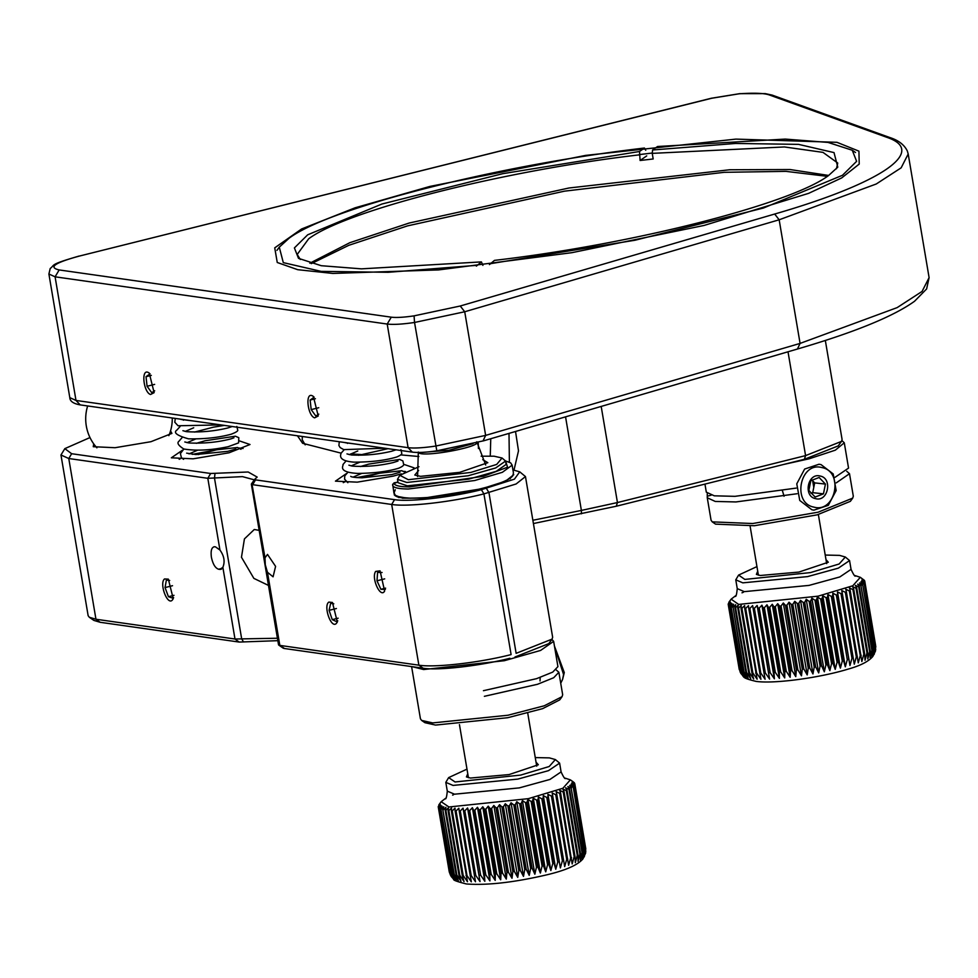<?xml version="1.0" encoding="UTF-8"?>
<svg xmlns="http://www.w3.org/2000/svg" width="978" height="978" viewBox="0 0 978 978"><rect width="100%" height="100%" fill="white"/><g stroke="black" fill="none" stroke-linecap="round" stroke-linejoin="round"><path stroke-width="1.47" d="M482.912 265.38L481.396 261.896L361.444 268.852L321.285 265.71L298.498 258.351L294.402 247.923L307.679 234.806L381.933 204.023L502.655 173.705L639.502 151.492L640.113 160.49L653.182 158.974L652.24 153.363L784.454 146.957L822.987 152.372L837.73 163.033L836.459 168.778M300.295 259.463L297.202 254.451L308.681 238.779C346.408 210.478 503.205 170.661 639.16 154.879M828.684 175.453L790.065 169.536L729.625 169.769L568.964 187.996L409.195 223.033L349.794 242.715L309.83 263.204M652.24 153.363L652.583 149.976L735.554 143.46L798.525 144.365L834.014 152.592L837.779 167.14L828.5 175.575C790.383 204.182 631.874 244.427 494.477 260.38L489.452 264.598M476.372 266.126L481.396 261.896M489.526 263.828L635.04 240.233L763.463 208.021L842.474 175.282L856.618 161.333L852.266 150.245L827.999 142.409L785.248 139.084L657.522 146.517L652.583 149.976M646.702 155.893L640.113 160.49M639.502 151.492L644.453 148.033L645.749 150.27M827.388 176.346L785.957 171.358L724.172 172.324L564.502 191.162L407.508 225.881L348.84 245.295L311.346 263.62M644.453 148.033C498.389 164.952 329.672 207.764 289.133 238.192L279.28 247.153L283.302 262.63L321.102 271.358L388.144 272.3L476.457 265.356M482.729 459.636L487.826 462.692L459.66 472.362L420.552 476.347L414.794 475.051L418.608 470.479M481.152 456.188L494.012 456.188L502.056 458.01L496.69 464.428L470.907 472.411L408.303 479.709L399.819 475.308L418.963 466.714M399.819 475.308L397.484 479.342L406.799 482.472L468.107 475.773L495.663 467.961L505.589 461.054L502.056 458.01M397.484 479.342L398.058 482.704L407.374 485.846L468.682 479.134L496.225 471.335L506.152 464.428L505.589 461.054M554.453 646.128L563.572 674.514L562.594 679.417L564.282 672.571L554.428 645.993M562.594 679.417L560.724 683.255M540.174 677.461L540.027 680.969M819.112 477.484L810.823 480.675L808.843 490.455L815.163 497.044L823.452 493.853L825.432 484.073L819.112 477.484M815.628 498.646C802.914 496.421 807.767 472.423 820.187 476.054C832.901 478.279 828.048 502.276 815.628 498.646M821.899 467.582C844.136 471.482 835.652 513.462 813.916 507.117C791.679 503.218 800.151 461.225 821.899 467.582M825.432 484.073L814.686 482.887L811.96 480.039M823.452 493.853L812.718 492.667L814.686 482.887M811.006 493.328L812.718 492.667M821.031 464.599L819.002 464.244L804.637 469.049L796.777 483.817L799.747 500.443L811.899 509.782L813.928 510.137L828.293 505.333L836.153 490.565L833.195 473.939L821.031 464.599M782.449 490.748L784.05 496.249M505.602 461.115L507.558 467.203L483.438 476.286L409.281 486.946C398.89 486.775 393.828 485.418 394.073 482.851L397.643 482.191M397.044 482.191L397.973 482.191M510.32 478.743L509.538 478.584M399.525 497.191L398.828 497.606M394.317 494.196L394.268 494.905L402.557 498.193L423.78 498.108L481.799 488.755L505.565 481.176L513.756 474.697M361.065 454.513L350.613 453.939M341.065 453.144L302.63 443.303L297.471 435.797M400.736 454.892L418.865 456.506M512.937 469.892L519.734 471.836L514.428 479.147L481.396 489.685C451.384 497.337 409.745 502.117 394.55 499.648L255.515 479.868L254.989 479.049L257.177 477.093L248.18 471.995L210.673 473.486L71.638 453.719L64.829 448.633L89.988 437.557M394.55 499.648L391.689 504.465L252.654 484.685L255.515 479.868L254.989 479.049M346.285 473.658L335.442 481.152L357.239 482.154L393.132 476.152L401.347 473.865M413.621 468.376L414.097 467.851L403.694 464.318M182.373 450.247L171.346 457.814L193.131 458.816L229.023 452.802L250.001 444.513L239.659 440.98M93.729 443.902L93.252 446.701L115.049 447.716L150.942 441.701L171.908 433.401L170.539 430.907M243.082 448.499L239.439 448.022M221.59 448.853L192.373 454.367M181.7 457.985L179.182 459.305M405.479 471.543L403.816 471.384M383.486 472.46L356.823 477.606M345.87 481.298L343.278 482.643M825.334 340.466L842.095 439.538L841.508 441.396L805.579 455.614L617.448 502.558L601.189 406.432M213.974 546.775L214.793 546.751C211.688 546.959 210.551 550.455 211.395 557.24C212.862 564.11 215.258 568.108 218.595 569.233L219.916 569.416L222.862 567.301L234.989 639.013L95.954 619.245L89.304 617.252L88.142 615.7L60.966 454.99L68.778 458.523L71.638 453.719M64.829 448.633L60.966 454.99M221.615 568.988L220.808 569.379M254.329 479.843L242.483 476.628L207.813 478.303L68.778 458.523L95.954 619.245L100.147 622.289L93.888 620.419L89.304 617.252M210.673 473.486L207.813 478.303L219.94 550.027L215.453 546.849M164.512 578.964L168.338 579.123L173.228 598.719L172.336 600.064C167.372 605.785 159.059 583.426 164.512 578.964M169.695 580.48L166.382 580.04L165.05 587.57L168.436 596.702L173.167 598.316L173.619 597.582M165.05 587.57L172.519 585.712M168.436 596.702L173.998 595.321M219.94 550.027C224.182 555.944 225.16 561.702 222.862 567.301M277.838 640.676L239.182 642.069L234.989 639.013L277.422 638.243M259.17 530.345L254.28 529.501L244.427 538.902L241.468 557.252L253.864 578.377L268.485 585.431M509.917 658.267C479.892 665.92 438.266 670.688 423.058 668.218L418.865 665.174L391.689 504.465C407.826 507.081 452.044 502.007 483.914 493.89L511.103 654.6C479.22 662.729 435.014 667.791 418.865 665.174L279.83 645.394L267.471 572.277L265.282 564.795L265.014 557.802L251.847 483.413M278.534 644.808L251.346 484.098L254.732 479.281M267.471 572.277L273.082 576.812L275.588 566.372L267.495 554.416L265.014 557.802M384.623 591.054C380.515 598.768 371.004 577.937 375.65 571.421L380.051 570.859L384.623 591.054M382.08 572.509L377.594 572.399L376.995 580.785L380.882 589.294L385.369 589.404M380.882 589.294L385.589 588.12M384.696 578.866L376.995 580.785M328.865 602.093L332.447 602.472L337.337 622.057L336.188 623.622C330.919 628.536 323.143 605.712 328.865 602.093M333.779 603.805L330.698 603.194L329.085 610.345L332.263 619.661L337.055 621.837L337.765 620.798M329.085 610.345L336.408 608.512M332.263 619.661L338.131 618.194M481.396 489.685L483.914 493.89L516.115 483.976L525.467 476.567L519.734 471.836M525.467 476.567L552.656 637.277L552.069 639.123L516.139 653.341L488.951 492.631L486.433 488.425M841.508 441.396L838.232 445.895L804.393 459.281L616.262 506.237L533.413 523.548M552.069 639.123L548.792 643.622L514.954 657.008M423.058 668.218L284.023 648.451L283.51 647.632M239.182 642.069L100.147 622.289M565.553 416.848L581.384 510.418L617.448 502.558L616.262 506.237M302.349 436.494L302.202 439.733L305.185 444.843M478.425 448.499L478.218 442.325M581.458 513.805L581.384 510.418L532.863 520.272M490.259 456.017L490.76 438.731M514.012 470.051L518.499 450.834L515.528 431.481M509 433.401L509.391 462.105M841.96 440.577L844.271 442.802L835.346 450.161L809.124 458.804L783.61 464.464M797.082 493.731L735.945 501.946L715.248 501.445L707.265 497.765L711.067 520.247L712.265 521.873L752.705 523.523L818.158 512.191L852.706 498.12L853.305 496.188L849.503 473.707L836.227 482.887M707.265 497.765L707.265 493.584M704.955 484.098L706.312 492.154L714.307 495.822L734.991 496.335L796.141 488.108M712.265 521.873L715.541 524.135L754.356 525.724L817.192 514.844L850.359 501.335L852.706 498.12M834.857 477.435L848.549 468.095L844.283 442.802M707.693 496.09L711.104 495.21M846.74 471.286L849.503 473.719M411.604 666.593L420.43 718.793L421.628 720.419L432.679 722.913L507.888 715.248L544.269 705.786L562.069 696.666L562.668 694.735L558.866 672.265L553.695 677.73L537.533 684.282L484.391 696.312M551.873 639.392L553.634 641.36L540.577 650.443L504.318 660.712L423.657 669.539L412.141 666.666M556.103 669.844L558.866 672.265M483.45 690.688L536.58 678.659L552.741 672.106L557.912 666.641M421.628 720.419L424.904 722.681L435.516 725.077L507.704 717.718L542.643 708.634L559.722 699.881L562.069 696.666M886.924 137.348C928.159 151.248 881.447 183.167 774.674 214.035L460.247 306.004L414.073 315.857C403.914 317.349 396.31 317.789 391.286 317.178L59.169 269.94C48.044 267.361 54.829 262.727 79.499 256.04L711.776 98.24L739.111 93.802C753.94 92.776 763.977 93.142 769.246 94.915L886.924 137.348L889.833 137.543L772.155 95.098L765.322 93.631L739.637 93.668L711.324 98.252L79.499 256.04M429.88 186.431L355.087 207.801L301.579 228.986L274.732 247.85L277.251 262.495L297.74 269.696L332.85 273.437L438.609 269.916L571.885 252.679L704.099 225.441L808.635 193.351L841.703 177.91L859.222 164.072L858.928 151.15L836.936 142.311L735.908 139.108L585.614 155.404L429.88 186.431M639.184 154.61L652.265 153.033M314.17 397.154L310.136 400.039L311.187 409.611L315.833 416.029L318.804 414.146M314.635 417.838C307.63 415.723 305.05 392.239 312.214 395.735L313.351 396.396L318.241 415.992L314.635 417.838M315.417 398.718L310.136 400.039M311.187 409.611L318.755 407.716M150.062 373.804L146.028 376.689L147.079 386.261L151.724 392.679L154.695 390.809M150.539 394.501C143.522 392.386 140.954 368.902 148.106 372.398L149.243 373.058L154.133 392.655L150.539 394.501M151.309 375.381L146.028 376.689M147.079 386.261L154.646 384.378M473.022 443.67L448.89 450.283L423.205 452.301M565.064 778.121L570.357 779.857L562.9 788.268L528.389 798.647L448.939 806.984L441.164 801.703L445.589 798.329M452.606 795.114L453.389 794.821M438.829 805.041L440.442 802.742L438.23 806.703L449.195 871.557L438.23 806.703L440.296 804.625L438.609 807.596L449.538 872.217L451.286 876.618M438.78 807.804L440.968 805.432L439.501 808.403L450.43 873.024L453.425 879.039L449.709 872.425L438.609 807.596M439.807 808.586L442.142 806.141L440.907 809.099L451.836 873.721L454.599 879.76L450.736 873.207L439.501 808.403M441.335 809.258L443.804 806.764L442.814 809.698L453.743 874.32L456.261 880.371L452.264 873.88L440.907 809.099M443.364 809.833L445.944 807.278L445.198 810.187L456.127 874.809L458.389 880.885L454.293 874.454L442.814 809.698M445.87 810.285L448.535 807.669L448.058 810.554L458.988 875.176L460.993 881.288L456.799 874.907L445.87 810.285L445.198 810.187M450.442 875.139L449.159 871.325M535.259 757.583L549.404 757.889L555.37 759.564L559.612 763.121L548.438 770.676L517.814 779.099L453.058 785.42L445.809 782.363L448.645 777.608L466.983 769.136M451.102 876.349L453.682 879.283C452.936 880.102 457.178 881.667 466.384 883.965C486.604 885.445 512.325 882.645 543.548 875.579C564.233 870.97 577.35 865.432 582.888 858.953L585.626 853.146L585.675 849.1L574.746 784.478L572.154 782.229L574.795 783.745L585.822 851.52M574.208 785.517L571.824 783.207L574.661 784.723L585.59 849.344L584.282 856.814L585.137 850.139L574.208 785.517L584.93 850.408L583.45 857.877L584.098 851.263L573.169 786.642L583.756 851.545L582.13 858.99L582.546 852.437L571.152 788.121L582.081 852.743L580.333 860.175L580.492 853.684L569.563 789.063L568.976 789.38L579.905 854.002L578.059 861.398L577.961 854.968L567.032 790.346L566.335 790.676L577.264 855.298L575.333 862.669L574.978 856.3L564.049 791.667L563.23 792.009L574.172 856.63L572.179 863.965L560.626 793.024L559.709 793.366L570.639 857.987L568.621 865.285L556.788 794.393L555.773 794.735L566.702 859.356L564.673 866.618L552.558 795.762L551.458 796.104L562.387 860.726L560.37 867.938L547.986 797.131L546.8 797.473L557.729 862.095L555.761 869.259L554.037 863.109L543.096 798.488L541.849 798.83L552.778 863.452L550.858 870.554L548.866 864.442L537.937 799.821L536.616 800.151L547.546 864.772L545.724 871.826L543.462 865.738L532.533 801.116L531.152 801.434L542.081 866.056L540.369 873.048L537.863 866.985L526.922 802.363L525.516 802.669L536.445 867.29L534.856 874.222L532.093 868.183L521.164 803.561L519.721 803.855L530.651 868.476L529.22 875.347L526.225 869.32L515.296 804.698L513.829 804.967L524.758 869.589L523.499 876.398L520.296 870.383L509.367 805.762L507.888 806.006L518.817 870.628L517.741 877.376L514.33 871.361L503.401 806.74L501.922 806.972L512.851 871.594L511.995 878.268L508.401 872.254L497.472 807.632L496.005 807.84L506.934 872.462L506.286 879.075L502.533 873.048L491.604 808.427L490.161 808.61L501.091 873.232L500.687 879.784L496.775 873.745L485.846 809.124L484.44 809.283L495.369 873.904L495.21 880.396L491.188 874.344L480.259 809.723L478.89 809.845L489.819 874.466L489.917 880.909L485.785 874.821L474.856 810.2L473.56 810.297L484.489 874.931L484.844 881.3L480.638 875.188L469.709 810.566L468.462 810.64L480.027 881.581L475.76 875.444L464.831 810.823L463.67 810.86L475.504 881.753L471.2 875.579L460.271 810.958L459.195 810.97L471.31 881.814L466.995 875.591L456.066 810.97L455.088 810.945L467.472 881.753L463.181 875.481L452.252 810.86L451.359 810.811L462.288 875.432L464.024 881.581L459.77 875.249L448.841 810.628L451.567 807.962L451.359 810.811M448.058 810.554L448.841 810.628M452.252 810.86L455.014 808.146L455.088 810.945M456.066 810.97L458.853 808.207L459.195 810.97M460.271 810.958L463.046 808.146L463.67 810.86M464.831 810.823L467.582 807.975L468.462 810.64M469.709 810.566L472.398 807.694L473.56 810.297M474.856 810.2L477.472 807.29L478.89 809.845M480.259 809.723L482.765 806.789L484.44 809.283M485.846 809.124L488.23 806.178L490.161 808.61M491.604 808.427L493.841 805.469L496.005 807.84M497.472 807.632L499.538 804.662L501.922 806.972M503.401 806.74L505.296 803.757L507.888 806.006M509.367 805.762L511.054 802.779L513.829 804.967M515.296 804.698L516.763 801.728L519.721 803.855M521.164 803.561L522.411 800.615L525.516 802.669M526.922 802.363L527.924 799.429L531.152 801.434M532.533 801.116L533.267 798.207L536.616 800.151M537.937 799.821L538.413 796.936L541.849 798.83M543.096 798.488L543.316 795.64L546.8 797.473M547.986 797.131L547.924 794.332L551.458 796.104M552.558 795.762L552.215 792.999L555.773 794.735M556.788 794.393L556.164 791.679L559.709 793.366M560.626 793.024L559.734 790.358L563.23 792.009M564.049 791.667L562.888 789.063L566.335 790.676M567.032 790.346L565.614 787.791L568.976 789.38M569.563 789.063L567.888 786.556L571.152 788.121M571.617 787.816L569.685 785.383L572.827 786.923M573.169 786.642L571.005 784.258L574 785.786M572.937 781.642L574.416 782.84M555.37 759.564L549.208 766.507L520.699 775.089L455.063 781.972L448.645 777.608M463.046 808.146L475.504 881.753M467.582 807.975L480.027 881.581M472.398 807.694L484.844 881.3M477.472 807.29L489.917 880.909M482.765 806.789L495.21 880.396M488.23 806.178L500.687 879.784M493.841 805.469L506.286 879.075M499.538 804.662L511.995 878.268M505.296 803.757L517.741 877.376M511.054 802.779L523.499 876.398M516.763 801.728L529.22 875.347M522.411 800.615L534.856 874.222M527.924 799.429L540.369 873.048M533.267 798.207L545.724 871.826M538.413 796.936L550.858 870.554M543.316 795.64L555.761 869.259M547.924 794.332L560.37 867.938M552.215 792.999L564.673 866.618M536.042 762.168L538.34 764.759L509.073 774.576L470.455 778.048L466.433 776.923L467.765 773.72M735.59 607.717L738.256 605.113L737.754 607.986L748.683 672.62L750.713 678.72L746.52 672.338L735.59 607.717L734.943 607.607L745.872 672.228L748.146 678.304L744.062 671.874L733.121 607.252L743.512 671.739L746.055 677.791L742.07 671.287L731.141 606.666L741.654 671.128L744.429 677.167L740.578 670.602L729.649 605.981L740.297 670.419L743.304 676.446L739.6 669.82L728.512 604.991L739.441 669.612L740.847 673.463C744.845 677.387 740.933 677.693 756.08 681.397C774.943 684.05 820.628 677.583 848.036 669.135C860.395 665.7 868.672 661.446 872.877 656.372L875.493 651.006L875.603 646.641L864.674 582.02L875.518 646.898L874.185 654.368L875.029 647.693L864.1 583.071L874.809 647.974L873.317 655.431L873.941 648.817L862.657 584.489L873.598 649.111L871.96 656.556L872.352 650.015L860.946 585.688L871.875 650.321L870.114 657.742L870.261 651.25L859.32 586.629L858.733 586.947L869.662 651.568L867.804 658.976L867.682 652.546L856.752 587.925L856.043 588.255L866.973 652.876L865.041 660.248L864.662 653.879L853.733 589.257L852.914 589.587L863.843 654.209L861.85 661.544L850.261 590.602L849.344 590.944L860.273 655.566L858.256 662.864L846.398 591.971L845.371 592.313L856.3 656.935L854.271 664.196L842.144 593.353L841.031 593.695L851.96 658.316L849.955 665.517L837.535 594.722L836.349 595.052L847.278 659.673L845.31 666.837L843.562 660.688L832.633 596.067L831.361 596.409L842.29 661.03L840.395 668.133L838.366 662.02L827.437 597.399L826.117 597.729L837.046 662.35L835.224 669.392L832.95 663.316L822.009 598.695L820.64 599.001L831.569 663.622L829.87 670.615L827.327 664.563L816.398 599.942L814.98 600.235L825.909 664.857L824.332 671.788L821.557 665.749L810.628 601.128L809.173 601.421L820.102 666.042L818.684 672.901L815.676 666.874L804.747 602.252L803.28 602.521L814.209 667.143L812.962 673.952L809.735 667.937L798.806 603.316L797.327 603.56L808.256 668.182L807.205 674.918L803.782 668.903L792.852 604.282L791.373 604.514L802.302 669.135L801.459 675.81L797.852 669.796L786.923 605.174L785.456 605.37L796.385 669.991L795.762 676.605L791.997 670.578L781.067 605.957L779.625 606.14L790.554 670.761L790.163 677.302L786.251 671.263L775.322 606.641L773.916 606.8L784.845 671.421L784.711 677.913L780.676 671.849L769.747 607.228L768.39 607.362L779.319 671.984L779.429 678.402L775.297 672.326L764.368 607.705L763.072 607.803L774.001 672.424L774.38 678.793L770.163 672.681L759.234 608.059L757.999 608.133L769.588 679.074L765.309 672.925L754.38 608.304L753.231 608.34L765.089 679.233L760.786 673.047L749.857 608.426L748.781 608.438L760.921 679.282L756.617 673.047L745.688 608.426L744.71 608.402L757.119 679.209L752.828 672.925L741.899 608.304L741.018 608.255L751.948 672.876L753.708 679.025L749.454 672.693L738.524 608.071L741.251 605.406L741.018 608.255M855.016 575.577L860.322 577.313L852.804 585.761L818.121 596.164L738.659 604.416L731.128 599.172L735.554 595.785M741.996 592.802L743.353 592.277M728.855 602.375L731.116 599.172M728.842 602.289L730.444 600.113L728.182 604.086M740.138 672.057L728.207 604.318L730.211 602.008L728.512 604.991M728.671 605.199L730.847 602.827L729.368 605.798M729.649 605.981L731.984 603.548L730.725 606.507M731.141 606.666L733.61 604.172L732.583 607.118M733.121 607.252L735.7 604.697L734.943 607.607M825.224 555.052L839.564 555.382L845.334 557.02L849.564 560.577L838.329 568.157L807.571 576.604L742.815 582.851L735.774 579.832L738.598 575.076M864.674 582.02L862.107 579.771L864.772 581.287L875.726 649.612M737.754 607.986L738.524 608.071M741.899 608.304L744.661 605.59L744.71 608.402M745.688 608.426L748.476 605.663L748.781 608.438M749.857 608.426L752.632 605.614L753.231 608.34M754.38 608.304L757.131 605.455L757.999 608.133M759.234 608.059L761.923 605.186L763.072 607.803M764.368 607.705L766.984 604.795L768.39 607.362M769.747 607.228L772.253 604.294L773.916 606.8M775.322 606.641L777.718 603.695L779.625 606.14M781.067 605.957L783.317 602.986L785.456 605.37M786.923 605.174L789.001 602.191L791.373 604.514M792.852 604.282L794.759 601.299L797.327 603.56M798.806 603.316L800.517 600.333L803.28 602.521M804.747 602.252L806.239 599.282L809.173 601.421M810.628 601.128L811.887 598.169L814.98 600.235M816.398 599.942L817.412 596.996L820.64 599.001M822.009 598.695L822.779 595.773L826.117 597.729M827.437 597.399L827.938 594.514L831.361 596.409M832.633 596.067L832.865 593.218L836.349 595.052M837.535 594.722L837.498 591.91L841.031 593.695M842.144 593.353L841.826 590.578L845.371 592.313M846.398 591.971L845.799 589.257L849.344 590.944M850.261 590.602L849.393 587.937L852.914 589.587M853.733 589.257L852.596 586.629L856.043 588.255M856.752 587.925L855.359 585.357L858.733 586.947M859.32 586.629L857.669 584.135L860.946 585.688M861.41 585.394L859.503 582.949L862.657 584.489M863.012 584.196L860.872 581.824L863.88 583.353M864.1 583.071L861.74 580.761L864.589 582.277M875.665 645.676L864.735 581.054L861.973 578.866L864.515 580.883M860.322 577.313L864.43 580.382M845.334 557.02L839.124 564L810.469 572.595L744.833 579.416L738.61 575.076L756.948 566.592M752.632 605.614L765.089 679.233M757.131 605.455L769.588 679.074M761.923 605.186L774.38 678.793M766.984 604.795L779.429 678.402M772.253 604.294L784.711 677.913M777.718 603.695L790.163 677.302M783.317 602.986L795.762 676.605M789.001 602.191L801.459 675.81M794.759 601.299L807.205 674.918M800.517 600.333L812.962 673.952M806.239 599.282L818.684 672.901M811.887 598.169L824.332 671.788M817.412 596.996L829.87 670.615M822.779 595.773L835.224 669.392M827.938 594.514L840.395 668.133M832.865 593.218L845.31 666.837M837.498 591.91L849.955 665.517M841.826 590.578L854.271 664.196M825.994 559.636L828.305 562.228L798.916 572.069L760.285 575.492L756.397 574.392L757.718 571.176M394.073 482.851L392.655 484.807C392.398 487.447 397.618 488.853 408.303 489.024L474.77 480.504L502.374 472.301L512.13 465.149L510.663 462.863L505.565 460.968M788.011 351.774L805.579 455.614L804.393 459.281M243.522 641.935L241.664 638.817L214.488 478.108L215.013 473.364M222.299 568.304L218.595 569.233M284.023 648.451L279.83 645.394M80.22 404.892L75.991 400.442L69.805 397.63L48.9 274.011L55.086 276.811L387.202 324.048L408.107 447.679L412.337 452.129L80.22 404.892C73.436 403.706 69.964 401.286 69.805 397.63M483.059 440.87L485.638 435.393L435.454 446.102C423.254 447.887 414.146 448.413 408.107 447.679L75.991 400.442L55.086 276.811L59.169 269.94M797.486 348.889L800.077 343.412L485.638 435.393L464.721 311.762L414.538 322.471L436.799 450.809C426.31 452.386 418.168 452.826 412.337 452.129M436.799 450.809L483.719 440.785L798.158 348.816C854.711 332.239 893.513 316.383 914.54 301.261L926.631 288.926L929.1 277.63L922.058 291.444L897.168 307.605L800.077 343.412L779.16 219.793L464.721 311.762L460.247 306.004M929.1 277.63L908.195 154.011L901.154 167.825L876.264 183.986L779.16 219.793L774.674 214.035M769.246 94.915L772.155 95.11M711.776 98.24L710.933 98.448M78.668 256.26L79.059 256.065C49.145 264.757 55.33 264.537 50.208 268.51L48.9 274.011M414.073 315.857L414.538 322.471C402.349 324.256 393.229 324.782 387.202 324.048L391.286 317.178M418.474 452.398C420.662 458.132 482.57 446.873 476.787 441.787M445.186 798.757C446.005 799.491 446.714 796.948 447.301 791.153L454.55 794.197L519.306 787.889L549.929 779.454L561.091 771.911C563.536 777.18 565.039 779.344 565.59 778.39M456.127 874.809L456.799 874.907M577.264 855.298L577.961 854.968M574.172 856.63L574.978 856.3M570.639 857.987L571.555 857.645M566.702 859.356L567.717 859.014M562.387 860.726L563.487 860.383M557.729 862.095L558.915 861.752M552.778 863.452L554.037 863.109M547.546 864.772L548.866 864.442M542.081 866.056L543.462 865.738M536.445 867.29L537.863 866.985M530.651 868.476L532.093 868.183M524.758 869.589L526.225 869.32M518.817 870.628L520.296 870.383M512.851 871.594L514.33 871.361M506.934 872.462L508.401 872.254M501.091 873.232L502.533 873.048M495.369 873.904L496.775 873.745M489.819 874.466L491.188 874.344M484.489 874.931L485.785 874.821M479.391 875.261L480.638 875.188M474.599 875.481L475.76 875.444M470.125 875.591L471.2 875.579M466.017 875.567L466.995 875.591M462.288 875.432L463.181 875.481M459.77 875.249L458.988 875.176M737.265 588.622L744.295 591.641L809.063 585.394L839.821 576.947L851.056 569.367C853.598 574.856 855.102 577.02 855.554 575.859M745.872 672.228L746.52 672.338M749.454 672.693L748.683 672.62M866.973 652.876L867.682 652.546M863.843 654.209L864.662 653.879M860.273 655.566L861.19 655.223M856.3 656.935L857.327 656.593M851.96 658.316L853.073 657.974M847.278 659.673L848.464 659.343M842.29 661.03L843.562 660.688M837.046 662.35L838.366 662.02M831.569 663.622L832.95 663.316M825.909 664.857L827.327 664.563M820.102 666.042L821.557 665.749M814.209 667.143L815.676 666.874M808.256 668.182L809.735 667.937M802.302 669.135L803.782 668.903M796.385 669.991L797.852 669.796M790.554 670.761L791.997 670.578M784.845 671.421L786.251 671.263M779.319 671.984L780.676 671.849M774.001 672.424L775.297 672.326M768.928 672.754L770.163 672.681M764.16 672.962L765.309 672.925M759.71 673.06L760.786 673.047M755.639 673.023L756.617 673.047M751.948 672.876L752.828 672.925M87.653 405.956A43.276 43.276 0 0 0 96.895 447.826M168.852 435.662A43.276 43.276 0 0 0 172.262 417.985M339.293 441.738L338.901 445.491L340.161 447.594L343.779 449.623L384.684 448.205M344.146 449.746L341.004 453.291C341.432 453.816 336.053 460.821 354.048 462.142C371.078 462.142 385.295 460.418 396.738 456.995C400.332 455.467 402.007 454.208 401.75 453.205L400.931 449.684M346.041 460.968L342.96 464.538C344.011 465.394 336.554 472.215 357.765 473.438C374.574 473.181 388.242 471.42 398.792 468.169C402.288 466.628 403.914 465.381 403.669 464.428L402.863 460.895L399.66 459.428L368.816 464.085L360.43 466.543M347.948 472.24L344.794 475.846L344.574 479.171L347.85 482.68M353.119 477.13L361.591 473.462M351.163 465.895L359.733 462.227M349.293 454.66L357.765 450.992M347.422 443.413L348.144 442.997M399.965 472.24L391.872 474.562L362.019 477.802C355.259 477.582 351.493 477.105 350.711 476.359M397.997 461.017L393.327 462.545C379.55 465.785 365.919 466.971 352.471 466.115L348.914 465.186M396.09 449.807L391.665 451.249C378.596 454.379 365.197 455.638 351.444 454.99L346.982 453.902M355.711 444.073L345.014 442.667M388.034 448.67L358.559 455.308M404.599 471.971L401.689 470.711L379.574 473.23L362.3 477.802M175.258 418.413L174.805 422.251L178.069 425.76L220.967 424.917M180.062 426.518L176.932 430.051C173.069 432.631 176.932 435.552 188.522 438.841C204.378 439.146 218.571 437.618 231.101 434.244C236.163 432.325 238.351 430.882 237.666 429.929L236.847 426.457M181.969 437.765L178.864 441.335C176.786 442.997 178.424 445.552 183.803 449C196.248 451.054 211.028 450.283 228.155 446.701L238.595 442.887L238.803 437.679L235.392 436.2L205.111 440.76L196.333 443.327M183.864 449.012L180.404 453.56L181.407 457.643L183.558 459.342M240.967 449.293L237.581 447.484L216.664 449.77L198.241 454.574M189.035 453.902L197.495 450.247M187.079 442.667L195.649 439M185.197 431.445L193.693 427.777M183.351 420.198L184.243 419.684M235.869 449.036L227.874 451.323L195.893 454.55L186.639 453.144M233.938 437.789L230.918 438.877C217.911 442.264 203.95 443.621 189.023 442.973L184.805 441.97M231.994 426.591L227.605 428.022C213.986 431.274 200.331 432.496 186.639 431.689L182.91 430.687M192.507 420.87L180.93 419.44M224.39 425.393L213.314 427.203L194.475 432.093M279.28 247.153L276.933 250.368M852.498 150.404L855.53 152.507M397.349 482.142L392.655 484.232L393.975 493.23C396.762 494.758 388.779 496.653 410.87 498.23M512.13 465.149L513.462 473.01L512.668 475.895C510.956 478.156 506.763 480.504 500.1 482.961C488.584 487.142 473.768 490.797 455.638 493.914L428.926 497.411C408.254 498.768 397.166 498.181 395.687 495.687L393.975 493.181L395.259 489.758M396.738 496.274L406.652 498.095M283.302 648.231L278.73 645.064M557.925 666.641L553.646 641.36M908.195 154.011L907.352 151.052C904.357 144.842 898.525 140.331 889.833 137.531M485.711 465.015L476.934 442.129M418.315 452.044L417.569 476.53M536.714 766.153L527.729 713.084M468.438 777.693L459.452 724.625M441.164 801.703L438.816 804.918M449.452 872.669L438.23 806.764M445.809 782.363L447.301 791.153M574.783 783.671L585.798 848.831M570.357 779.857L572.937 781.63M559.612 763.121L561.091 771.911M735.774 579.832L737.253 588.622C736.666 594.636 735.957 597.179 735.15 596.225L735.163 596.213M739.246 669.49L728.194 604.233M864.748 581.14L875.823 646.959M849.564 560.577L851.056 569.367M826.667 563.609L818.366 514.538M813.782 487.399L812.657 480.773M758.39 575.162L750.089 526.078"/></g></svg>
